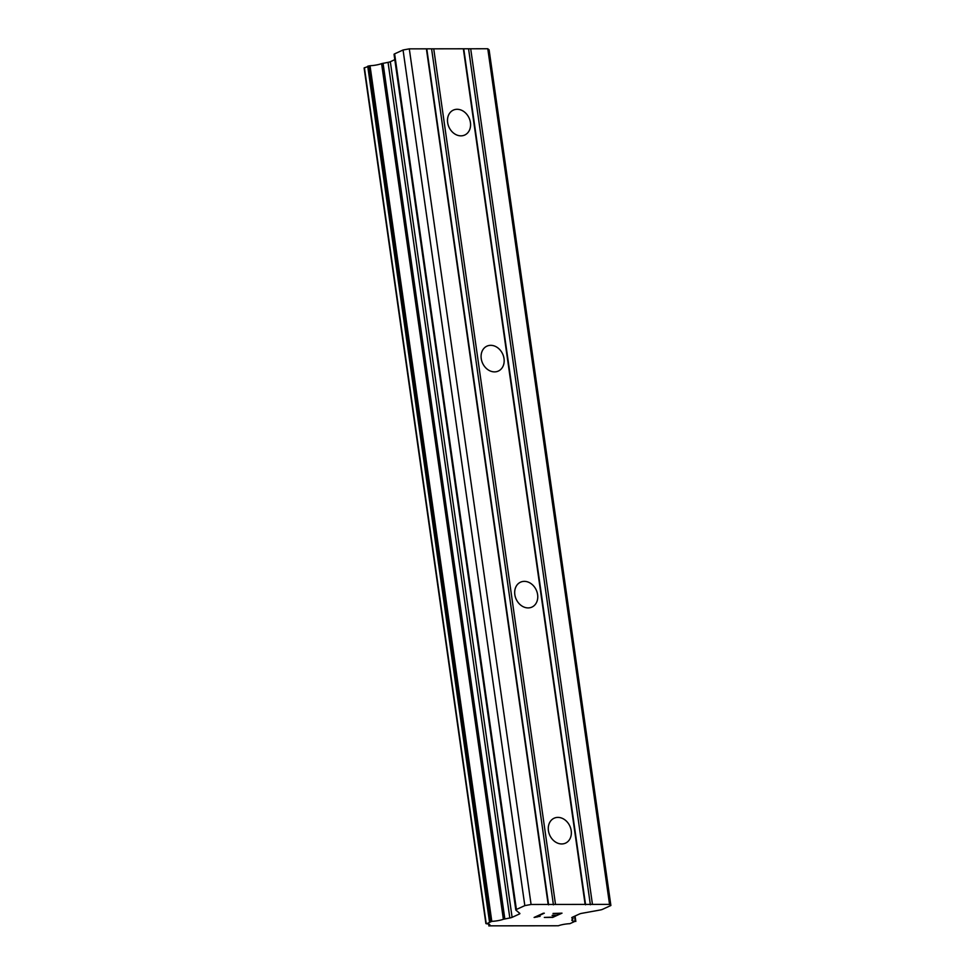 <?xml version="1.0" encoding="UTF-8"?>
<svg xmlns="http://www.w3.org/2000/svg" width="975" height="975" viewBox="0 0 975 975"><rect width="100%" height="100%" fill="white"/><g stroke="black" fill="none" stroke-linecap="round" stroke-linejoin="round"><path stroke-width="1.46" d="M548.425 830.688A13.699 11.042 -114.6 0 1 554.105 818.22A13.699 11.042 -114.6 0 1 571.204 830.651A13.699 11.042 -114.6 0 1 565.524 843.131A13.699 11.042 -114.6 0 1 548.425 830.688M514.837 594.653A13.699 11.042 -114.6 0 1 520.516 582.185A13.699 11.042 -114.6 0 1 537.615 594.616A13.699 11.042 -114.6 0 1 531.923 607.096A13.699 11.042 -114.6 0 1 514.837 594.653M481.236 358.617A13.699 11.042 -114.6 0 1 486.927 346.149A13.699 11.042 -114.6 0 1 504.026 358.581A13.699 11.042 -114.6 0 1 498.335 371.061A13.699 11.042 -114.6 0 1 481.236 358.617M447.647 122.582A13.699 11.042 -114.6 0 1 453.326 110.114A13.699 11.042 -114.6 0 1 470.425 122.545A13.699 11.042 -114.6 0 1 464.746 135.025A13.699 11.042 -114.6 0 1 447.647 122.582M610.886 905.495L602.465 909.358A3.656 0.743 -8.1 0 1 600.173 910.004L581.843 913.319A3.656 0.743 171.9 0 0 579.564 913.953L572.349 917.256A3.656 0.743 171.9 0 0 571.764 917.767A3.656 0.743 171.9 0 0 571.85 917.902L572.739 919.169A10.043 2.06 171.9 0 0 571.85 920.205A10.043 2.06 171.9 0 0 575.213 921.241L569.875 923.678A10.043 2.06 171.9 0 0 558.358 925.763L488.975 925.848A10.043 2.06 171.9 0 0 489.852 924.824A10.043 2.06 171.9 0 0 486.513 923.788L491.802 921.351A10.043 2.06 171.9 0 0 503.368 919.267L509.827 917.975A3.656 0.743 171.9 0 0 512.107 917.341L519.322 914.038A3.656 0.743 171.9 0 0 519.894 913.526A3.656 0.743 171.9 0 0 519.821 913.404L515.897 910.114A3.656 0.743 -8.1 0 1 515.812 909.992A3.656 0.743 -8.1 0 1 516.397 909.48L524.818 905.617L531.082 904.483L609.546 904.373L610.886 905.495L489.109 49.871L487.78 48.75L409.305 48.86L403.053 49.993L394.619 53.857A3.656 0.743 171.9 0 0 394.046 54.356A3.656 0.743 171.9 0 0 394.119 54.49M394.802 59.67L390.329 61.718A3.656 0.743 171.9 0 1 388.05 62.351L381.591 63.631A10.043 2.06 171.9 0 1 370.025 65.727L364.114 67.957L485.903 923.508M544.403 917.414L552.679 917.402L544.33 917.438L552.35 917.146L556.067 915.415L552.106 915.415M556.067 915.44L552.667 915.159L556.688 915.159L560.418 913.417L553.093 913.429M560.418 913.453L553.032 913.465L562.002 913.161L552.691 917.426L561.929 913.161M537.664 916.841L534.105 917.451L543.416 913.185L536.274 916.902L540.101 916.342M534.312 917.451L537.664 916.817M536.274 916.902L544.318 913.185M463.795 49.152L585.573 904.788M463.344 48.787L585.122 904.41M468.609 49.152L590.375 904.776M470.693 48.774L592.459 904.398M487.78 48.75L609.546 904.373M572.678 917.109L572.922 918.791M488.731 924.081L488.975 925.848M381.591 63.631L503.368 919.267M383.053 63.253L504.831 918.889M403.053 49.993L524.818 905.617M409.305 48.86L531.082 904.483M426.392 48.835L548.169 904.459M426.831 49.213L548.608 904.837M431.645 49.201L553.422 904.824M433.729 48.823L555.506 904.447M574.507 916.268L575.213 921.241M575.018 916.037L575.786 921.363L575.031 916.025M364.406 67.702L486.172 923.325M367.709 66.178L489.474 921.814M368.842 65.861L490.62 921.497M368.903 65.849L490.669 921.485M370.025 65.727L491.802 921.351M388.05 62.351L509.827 917.975M390.329 61.718L512.107 917.341M519.151 912.844L519.322 914.038M394.619 53.857L516.397 909.48M572.788 917.061L573.044 918.901M575.067 916.013L575.835 921.436M488.633 924.056L488.914 925.982M364.114 67.957L485.891 923.581M394.046 54.356L515.812 909.992"/></g></svg>
